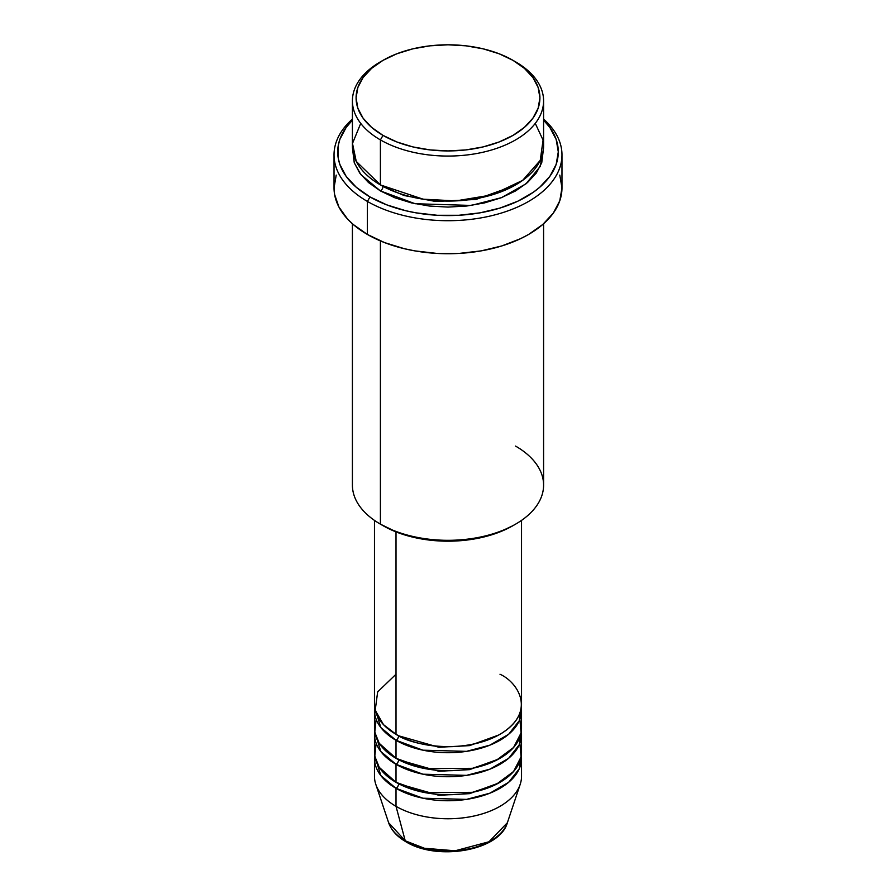 <?xml version="1.0" encoding="UTF-8"?>
<svg xmlns="http://www.w3.org/2000/svg" width="896" height="896" viewBox="0 0 896 896"><rect width="100%" height="100%" fill="white"/><g stroke="black" fill="none" stroke-linecap="round" stroke-linejoin="round"><path stroke-width="1.34" d="M507.371 822.73L489.003 841.77L455.112 850.786L424.458 848.266L405.238 840.795A3.674 2.128 120 0 0 405.922 841.758A3.674 2.128 -60 0 1 405.238 840.795A60.469 34.91 0 0 0 465.718 849.498A60.469 34.91 0 0 0 507.371 822.73C499.677 850.864 437.27 861.291 405.91 841.758C397.085 836.651 391.317 830.312 388.629 822.73A60.469 34.91 0 0 0 405.238 840.795L396.01 806.333L405.238 840.795L388.629 822.73L375.805 784.358A73.528 42.448 180 0 0 396.01 806.333A73.528 42.448 0 0 0 476.134 815.528A73.528 42.448 0 0 0 521.528 776.306L521.528 758.296A73.528 42.448 180 0 1 476.134 797.518A73.528 42.448 180 0 1 396.01 788.323L380.8 775.533L374.651 755.294A73.528 42.448 180 0 0 374.472 758.296L374.472 776.306A73.528 42.448 0 0 0 396.01 806.333L396.01 788.323L396.01 806.333A73.528 42.448 180 0 0 469.549 816.906A73.528 42.448 180 0 0 520.195 784.358L507.371 822.73M396.01 674.24L377.653 691.902L375.211 710.27L383.522 724.674L396.01 734.283A73.528 42.448 0 0 0 476.134 743.49A73.528 42.448 0 0 0 521.528 704.267L521.528 520.386M398.608 735.717A3.674 2.128 -60 0 1 398.608 735.784L397.342 735.034L398.608 735.784A3.674 2.128 -60 0 1 396.01 740.286L380.8 727.507L374.651 707.269A73.528 42.448 180 0 0 374.472 710.27L374.472 728.28A73.528 42.448 0 0 0 396.01 758.296A73.528 42.448 0 0 0 476.134 767.502A73.528 42.448 0 0 0 521.528 728.28L521.528 710.27A73.528 42.448 180 0 1 476.134 749.493A73.528 42.448 180 0 1 396.01 740.286L396.01 758.296L396.01 740.286A73.528 42.448 180 0 1 374.472 710.27M376.141 719.275L374.797 732.267L379.266 743.355L396.01 758.296L425.197 768.645L472.438 768.32L496.35 760.267L513.576 747.488L521.102 732.838L519.859 719.275M521.528 734.283A73.528 42.448 180 0 0 521.349 731.282L519.243 744.789L508.626 758.307L489.899 769.171L466.514 775.365L422.968 774.2L396.01 764.299A3.674 2.128 120 0 0 398.608 759.797L397.342 759.046L398.608 759.797A3.674 2.128 -60 0 1 396.01 764.299L380.8 751.52L374.651 731.282A73.528 42.448 180 0 0 374.472 734.283L374.472 752.293A73.528 42.448 0 0 0 396.01 782.309A73.528 42.448 0 0 0 476.134 791.515A73.528 42.448 0 0 0 521.528 752.293L521.528 734.283A73.528 42.448 180 0 1 476.134 773.506A73.528 42.448 180 0 1 396.01 764.299L396.01 782.309L396.01 764.299A73.528 42.448 180 0 1 374.472 734.283M376.141 743.288L374.797 756.28L379.266 767.368L396.01 782.309L425.197 792.658L472.438 792.333L496.35 784.28L513.576 771.501L521.102 756.851L519.859 743.288M521.528 758.296A73.528 42.448 180 0 0 521.349 755.294L519.243 768.802L508.626 782.32L489.899 793.184L466.514 799.389L422.968 798.213L396.01 788.323A3.674 2.128 120 0 0 398.608 783.81L397.342 783.059L398.608 783.81A3.674 2.128 -60 0 1 396.01 788.323A73.528 42.448 180 0 1 374.472 758.296M360.73 123.379L352.498 143.45L356.238 161.37L380.408 184.923L380.408 139.899L383.006 135.386A91.918 53.066 180 0 1 383.006 60.346A91.918 53.066 180 0 1 512.994 60.346L499.061 53.749L483.179 48.843L465.931 45.819L448 44.8L430.069 45.819L412.821 48.843L396.939 53.749L383.006 60.346L371.571 68.387L363.082 77.56L357.851 87.517L356.082 97.866L357.851 108.214L363.082 118.171L371.571 127.344L383.006 135.386L396.939 141.994L412.821 146.899L430.069 149.912L448 150.931L465.931 149.912L483.179 146.899L499.061 141.994L512.994 135.386L524.429 127.344L532.918 118.171L538.149 108.214L539.918 97.866L538.149 87.517L532.918 77.56L524.429 68.387L512.994 60.346A91.918 53.066 180 0 1 512.994 135.397A91.918 53.066 180 0 1 383.006 135.386L380.408 139.899A95.592 55.194 0 0 0 515.592 139.899A95.592 55.194 0 0 0 515.592 61.846L515.592 61.846A95.592 55.194 180 0 1 543.592 100.867A95.592 55.194 180 0 1 484.579 151.861A95.592 55.194 180 0 1 380.408 139.899L380.408 184.923A95.592 55.194 0 0 0 484.579 196.885A95.592 55.194 0 0 0 543.592 145.902L543.592 100.867M515.592 446.096A95.592 55.194 180 0 1 515.592 524.149A95.592 55.194 180 0 1 380.408 524.149L383.006 525.65A91.918 53.066 0 0 0 512.994 525.65L499.061 532.246L483.179 537.152L465.931 540.165L448 541.184L430.069 540.165L412.821 537.152L396.939 532.246L380.408 524.149A95.592 55.194 0 0 0 484.579 536.11A95.592 55.194 0 0 0 543.592 485.117L543.592 223.765M367.405 201.432A113.971 65.8 0 0 0 519.725 206.046A113.971 65.8 0 0 0 543.592 119.067A113.971 65.8 180 0 1 561.971 154.907A113.971 65.8 180 0 1 491.613 215.701A113.971 65.8 180 0 1 367.405 201.432L367.405 234.461A113.971 65.8 0 0 0 491.613 248.718A113.971 65.8 0 0 0 561.971 187.925L559.787 200.76L553.302 213.102L542.763 224.482L528.595 234.461L520.307 238.795L501.726 245.963L481.085 250.891L459.166 253.411L436.834 253.411L414.915 250.891L404.387 248.718L384.675 242.637L367.405 234.461L367.405 201.432A113.971 65.8 180 0 1 334.029 154.907A113.971 65.8 180 0 1 352.408 119.067A113.971 65.8 0 0 0 367.405 201.432L370.003 196.93L367.405 201.432M543.592 120.131A110.298 63.683 180 0 1 515.088 202.451A110.298 63.683 180 0 1 370.003 196.93L386.725 204.848L405.787 210.739L415.979 212.845L437.192 215.275L458.808 215.275L480.021 212.845L499.99 208.062L517.978 201.13L533.266 192.304L539.706 187.286L549.898 176.277L556.181 164.326L558.298 151.906L556.181 139.474L549.898 127.534L543.592 120.131M383.006 186.424L381.73 185.674L383.006 186.424A3.674 2.128 -60 0 1 380.408 190.926L360.886 174.63L354.323 162.882L352.554 148.904L354.245 162.669L359.688 173.018L368.514 182.56L380.408 190.926A3.674 2.128 120 0 0 383.006 186.424L404.062 195.507L435.725 201.488L475.989 199.45L514.27 185.674L475.989 199.45L435.725 201.488L404.062 195.507L383.006 186.424M398.608 735.784L438.838 747.253L469.56 745.629L498.658 735.034L469.56 745.629L438.838 747.253L398.608 735.784A3.674 2.128 120 0 1 396.01 740.286L422.968 750.187L466.514 751.352L489.899 745.158L508.626 734.294L519.243 720.776L521.349 707.269A73.528 42.448 180 0 1 521.528 710.27M396.01 531.877L396.01 734.283L396.01 531.877M380.408 240.912L380.408 524.149L380.408 240.912M426.216 848.702L436.901 850.573L448 851.2L459.099 850.573L469.784 848.702M383.006 60.346L380.408 61.846A95.592 55.194 0 0 0 380.408 139.899A95.592 55.194 180 0 1 352.408 100.867A95.592 55.194 180 0 1 381.73 61.096M352.408 100.867L352.408 145.902A95.592 55.194 0 0 0 380.408 184.923L423.181 199.192L455.84 200.906L491.814 194.947L522.614 180.398L540.254 160.362L543.066 140.112L535.27 123.379M352.408 120.131L346.102 127.534L339.819 139.474L338.229 145.656L338.229 158.144L339.819 164.326L346.102 176.277L356.294 187.286L370.003 196.93A110.298 63.683 180 0 1 352.408 120.131M543.446 148.893L541.755 162.669L536.312 173.018L527.486 182.56L515.592 190.926L501.11 197.792L484.579 202.888L466.648 206.035L448 207.088L429.352 206.035L411.421 202.888L394.89 197.792L380.408 190.926L415.139 203.728L471.218 205.442L501.502 197.635L526.019 183.792L540.232 166.41L543.446 148.904M334.029 154.907L334.029 187.925A113.971 65.8 0 0 0 367.405 234.461L353.237 224.482L347.48 218.949L338.934 207.032L334.578 194.376L334.029 187.925L336.213 175.09M559.787 175.09L561.971 187.925L561.971 154.907M352.408 223.765L352.408 485.117A95.592 55.194 0 0 0 380.408 524.149L380.408 524.149M374.472 520.386L374.472 704.267A73.528 42.448 0 0 0 396.01 734.283C409.125 744.274 460.802 756.09 499.99 734.283C537.768 711.659 517.294 681.822 499.99 674.24M398.608 783.81L438.838 795.278L469.56 793.654L498.658 783.059L469.56 793.654L438.838 795.278L398.608 783.81M398.608 759.797L438.838 771.266L469.56 769.642L498.658 759.046L469.56 769.642L438.838 771.266L398.608 759.797M515.592 524.149L512.994 525.65"/></g></svg>
